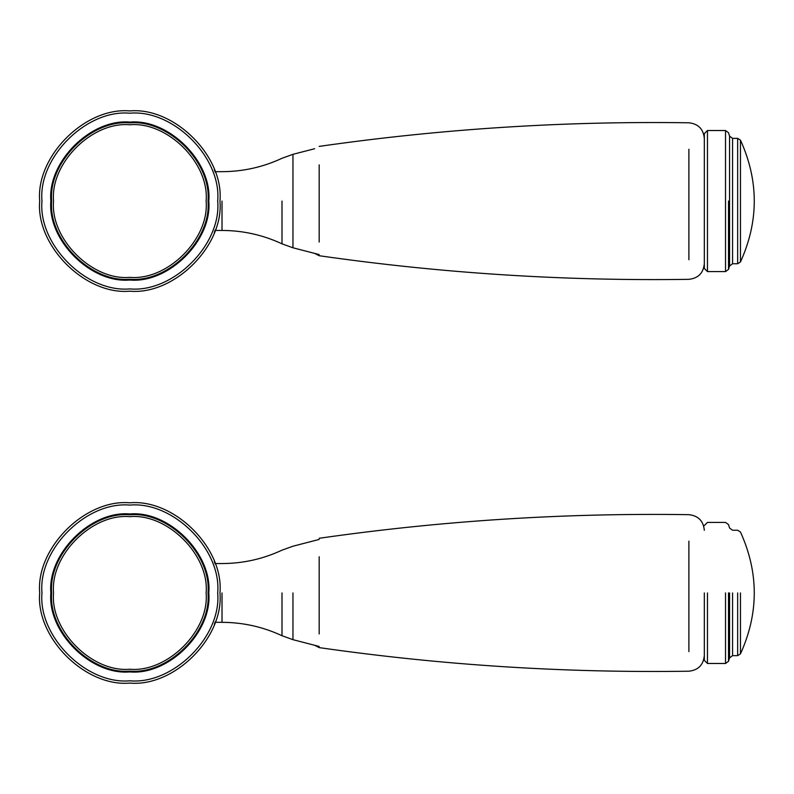 <?xml version="1.0" encoding="UTF-8"?>
<svg xmlns="http://www.w3.org/2000/svg" width="794" height="794" viewBox="0 0 794 794"><rect width="100%" height="100%" fill="white"/><g stroke="black" fill="none" stroke-linecap="round" stroke-linejoin="round"><path stroke-width="1.19" d="M214.34 232.414L215.184 230.022M215.184 172.09L214.34 169.708M208.792 201.061C212.326 240.125 168.904 283.557 129.829 280.024C90.764 283.557 47.342 240.125 50.866 201.061C47.342 161.996 90.764 118.564 129.829 122.097C168.904 118.564 212.326 161.996 208.792 201.061M219.968 201.061C223.997 245.654 174.422 295.219 129.829 291.19C85.236 295.219 35.67 245.654 39.7 201.061C35.67 156.468 85.236 106.892 129.829 110.922C174.422 106.892 223.997 156.468 219.968 201.061M129.829 277.354C92.084 280.758 50.131 238.805 53.545 201.061C50.131 163.316 92.084 121.353 129.829 124.767C167.574 121.353 209.537 163.316 206.122 201.061C209.537 238.805 167.574 280.758 129.829 277.354M129.829 279.24C91.151 282.733 48.156 239.738 51.65 201.061C48.156 162.383 91.151 119.388 129.829 122.881C168.517 119.388 211.512 162.383 208.018 201.061C211.512 239.738 168.517 282.733 129.829 279.24M215.035 230.449L222.012 230.449C242.994 230.508 262.983 234.974 281.999 243.837L292.956 247.788L292.956 154.324L292.956 201.061M707.464 201.061L707.464 130.524L707.464 271.598L704.328 268.461L704.328 133.66L704.328 201.061M725.527 201.061L725.527 130.524L725.527 271.598L728.525 269.384L728.525 201.061M732.564 201.061L732.564 138.355L732.564 263.757L729.567 265.98L729.567 136.141L729.567 201.061M737.646 201.061L737.646 138.355L737.646 263.757L740.465 261.98L740.465 140.141L740.465 201.061M740.465 261.98C758.866 221.357 758.866 180.744 740.465 140.131L737.646 138.355L732.564 138.355L729.567 136.141L728.525 132.737L725.527 130.524L707.464 130.524L704.328 133.66M214.34 624.292L215.184 621.901M215.184 563.968L214.34 561.586M208.792 592.939C212.326 632.004 168.904 675.436 129.829 671.903C90.764 675.436 47.342 632.004 50.866 592.939C47.342 553.875 90.764 510.443 129.829 513.976C168.904 510.443 212.326 553.875 208.792 592.939M219.968 592.939C223.997 637.532 174.422 687.108 129.829 683.078C85.236 687.108 35.67 637.532 39.7 592.939C35.67 548.346 85.236 498.781 129.829 502.81C174.422 498.781 223.997 548.346 219.968 592.939M129.829 669.233C92.084 672.647 50.131 630.684 53.545 592.939C50.131 555.195 92.084 513.242 129.829 516.646C167.574 513.242 209.537 555.195 206.122 592.939C209.537 630.684 167.574 672.647 129.829 669.233M129.829 671.119C91.151 674.612 48.156 631.617 51.65 592.939C48.156 554.262 91.151 511.267 129.829 514.76C168.517 511.267 211.512 554.262 208.018 592.939C211.512 631.617 168.517 674.612 129.829 671.119M215.035 622.327L222.012 622.327C242.994 622.397 262.983 626.853 281.999 635.716L292.956 639.676L292.956 592.939M707.464 592.939L707.464 663.476L704.328 660.34L704.328 592.939M725.527 592.939L725.527 663.476L728.525 661.263L728.525 592.939M732.564 592.939L732.564 655.646L729.567 657.859L729.567 592.939M737.646 592.939L737.646 655.646L740.465 653.859L740.465 592.939M740.465 653.859C758.866 613.246 758.866 572.623 740.465 532.01L737.646 530.243L732.564 530.243L729.567 528.02L728.525 524.616L725.527 522.402L707.464 522.402L704.328 525.539M217.695 201.061C221.625 244.532 173.3 292.847 129.829 288.917C86.357 292.847 38.043 244.532 41.973 201.061C38.043 157.589 86.357 109.264 129.829 113.195C173.3 109.264 221.625 157.589 217.695 201.061M319.178 242.041L319.178 164.884M688.894 149.272L688.894 259.737M281.999 243.837L281.999 201.061M222.012 201.061L222.012 230.449M217.695 592.939C221.625 636.411 173.3 684.736 129.829 680.805C86.357 684.736 38.043 636.411 41.973 592.939C38.043 549.468 86.357 501.153 129.829 505.083C173.3 501.153 221.625 549.468 217.695 592.939M319.178 633.93L319.178 556.773M688.894 541.151L688.894 651.626M281.999 635.716L281.999 592.939M222.012 592.939L222.012 622.327M704.328 263.658C703.424 273.057 698.273 278.277 688.894 279.329C565.03 281.185 441.792 273.315 319.178 255.718L314.642 253.395M319.178 146.394C441.792 128.807 565.03 120.936 688.894 122.792C698.273 123.844 703.424 129.065 704.328 138.464M292.956 247.788L319.178 254.566M215.035 171.673L222.012 171.673C242.994 171.613 262.983 167.147 281.999 158.284L292.956 154.324L314.642 148.726M728.525 269.384L729.567 265.98M707.464 271.598L725.527 271.598M732.564 263.757L737.646 263.757M704.328 655.536C703.424 664.935 698.273 670.156 688.894 671.208C565.03 673.064 441.792 665.193 319.178 647.606L314.642 645.274M319.178 538.282C441.792 520.685 565.03 512.815 688.894 514.671C698.273 515.723 703.424 520.943 704.328 530.342M292.956 639.676L319.178 646.455M215.035 563.551L222.012 563.551C242.994 563.492 262.983 559.036 281.999 550.163L292.956 546.212L319.178 539.434M728.525 661.263L729.567 657.859M707.464 663.476L725.527 663.476M732.564 655.646L737.646 655.646"/></g></svg>

